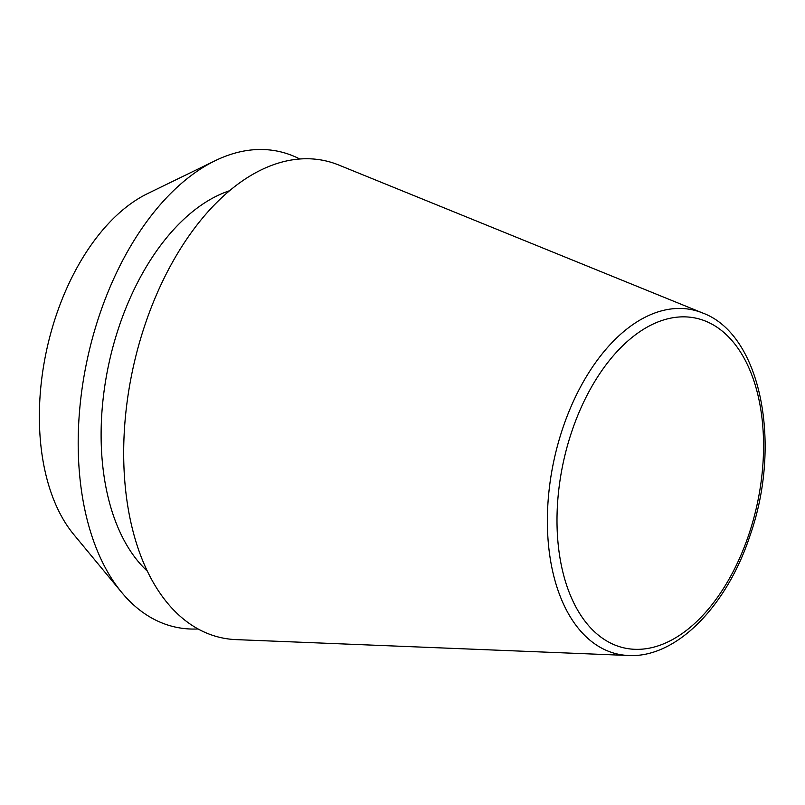 <?xml version="1.0" encoding="UTF-8"?>
<svg xmlns="http://www.w3.org/2000/svg" width="805" height="805" viewBox="0 0 805 805"><rect width="100%" height="100%" fill="white"/><g stroke="black" fill="none" stroke-linecap="round" stroke-linejoin="round"><path stroke-width="1.21" d="M702.614 312.984L338.784 165.035A244.066 143.461 102.2 0 0 144.759 325.492A244.066 143.461 102.2 0 0 235.986 639.613L628.423 655.491C676.19 658.259 726.996 606.256 750.169 535.164C782.299 443.585 760.946 334.327 702.614 312.984A176.144 103.533 102.2 0 0 562.584 428.783A176.144 103.533 102.2 0 0 628.423 655.491M229.626 190.715A205.939 121.052 102.2 0 0 118.909 327.072A205.939 121.052 102.2 0 0 147.234 571.057M299.822 159.018A243.382 143.059 102.2 0 0 215.307 160.648L147.607 193.592A192.123 112.931 102.2 0 0 55.978 316.033A192.123 112.931 102.2 0 0 73.758 534.5L121.756 592.5A243.382 143.059 102.2 0 0 198.02 628.967M215.307 160.648A243.382 143.059 102.2 0 0 99.226 315.751A243.382 143.059 102.2 0 0 121.756 592.5M571.58 432.124A168.728 99.176 102.2 0 0 607.342 641.333A168.728 99.176 102.2 0 0 748.982 534.077A168.728 99.176 102.2 0 0 713.22 324.868A168.728 99.176 102.2 0 0 571.58 432.124"/></g></svg>
